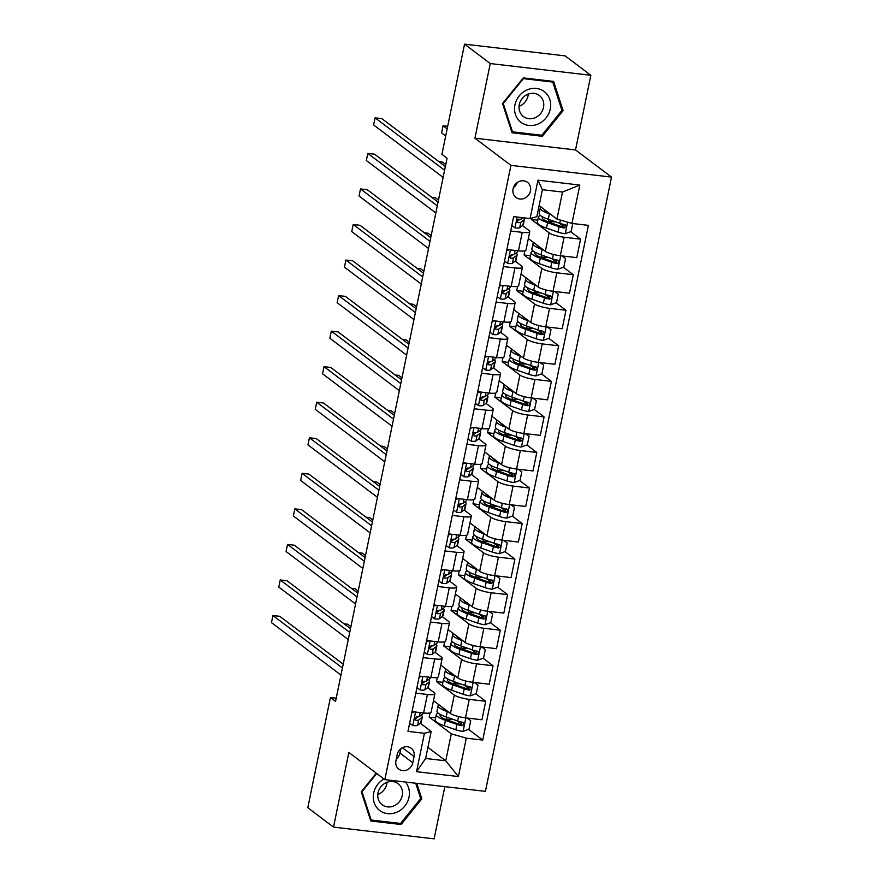 <?xml version="1.0" encoding="UTF-8"?>
<svg xmlns="http://www.w3.org/2000/svg" width="883" height="883" viewBox="0 0 883 883"><rect width="100%" height="100%" fill="white"/><g stroke="black" fill="none" stroke-linecap="round" stroke-linejoin="round"><path stroke-width="1.32" d="M513.056 188.907A9.492 8.543 127 0 0 516.047 197.505A9.492 8.543 127 0 0 530.462 190.938A9.492 8.543 127 0 0 527.471 182.351A9.492 8.543 127 0 0 513.056 188.907M513.42 187.604A9.492 8.543 127 0 0 517.239 182.549M590.848 75.287L490.253 63.554L474.933 138.201L575.528 149.933L590.848 75.287L565.131 55.883L464.546 44.15L441.919 154.348L447.063 158.234L335.562 701.4L330.43 697.515L307.803 807.713L333.52 827.117L434.116 838.85L444.833 786.632M575.528 149.933L611.522 177.097L485.429 791.367L384.845 779.634L510.926 165.364L611.522 177.097M412.791 762.802L414.072 756.543A9.194 8.278 127 0 0 411.18 748.232A9.194 8.278 127 0 0 397.218 754.579L395.937 760.837A9.194 8.278 127 0 0 398.829 769.159A9.194 8.278 127 0 0 412.791 762.802L399.933 753.1L400.827 748.74M466.29 738.177L458.409 776.565L416.533 771.687L424.414 733.287L431.18 731.455L425.628 758.475L445.749 760.815L451.301 733.806L466.29 738.177L482.736 740.086L588.398 225.364L571.941 223.443L556.952 219.072L562.504 192.053L542.383 189.702L536.842 216.721L530.076 218.565L537.957 180.165L579.822 185.055L571.941 223.443M530.076 218.565L513.63 216.644L407.968 731.378L424.414 733.287M490.253 63.554L464.546 44.15M474.933 138.201L510.926 165.364M384.845 779.634L348.84 752.471L333.52 827.117M336.224 698.199L330.43 697.515M427.913 747.36L445.749 760.815L458.409 776.565M431.18 731.455L420.319 723.265M510.683 231.015L522.25 232.361A11.854 2.406 11.6 0 0 529.756 231.644A11.854 2.406 11.6 0 0 529.016 230.529L522.482 225.595M503.387 266.556L514.955 267.913A11.854 2.406 11.6 0 0 522.46 267.196A11.854 2.406 11.6 0 0 521.721 266.07L515.186 261.147M496.08 302.107L507.659 303.454A11.854 2.406 11.6 0 0 515.164 302.737A11.854 2.406 11.6 0 0 514.425 301.622L507.891 296.688M488.785 337.659L500.363 339.006A11.854 2.406 11.6 0 0 507.868 338.288A11.854 2.406 11.6 0 0 507.129 337.174L500.584 332.24M481.489 373.2L493.067 374.558A11.854 2.406 11.6 0 0 500.573 373.829A11.854 2.406 11.6 0 0 499.833 372.714L493.288 367.781M474.193 408.752L485.771 410.098A11.854 2.406 11.6 0 0 493.277 409.381A11.854 2.406 11.6 0 0 492.526 408.266L485.992 403.332M466.897 444.304L478.476 445.65A11.854 2.406 11.6 0 0 485.981 444.933A11.854 2.406 11.6 0 0 485.231 443.818L478.696 438.884M459.601 479.844L471.18 481.202A11.854 2.406 11.6 0 0 478.674 480.473A11.854 2.406 11.6 0 0 477.935 479.359L471.401 474.425M452.306 515.396L463.884 516.743A11.854 2.406 11.6 0 0 471.379 516.025A11.854 2.406 11.6 0 0 470.639 514.91L464.105 509.977M445.01 550.948L456.577 552.294A11.854 2.406 11.6 0 0 464.083 551.577A11.854 2.406 11.6 0 0 463.343 550.462L456.809 545.528M437.714 586.489L449.281 587.846A11.854 2.406 11.6 0 0 456.787 587.118A11.854 2.406 11.6 0 0 456.047 586.003L449.513 581.069M430.407 622.04L441.986 623.387A11.854 2.406 11.6 0 0 449.491 622.67A11.854 2.406 11.6 0 0 448.752 621.555L442.217 616.621M423.112 657.592L434.69 658.939A11.854 2.406 11.6 0 0 442.195 658.221A11.854 2.406 11.6 0 0 441.456 657.095L434.922 652.173M415.816 693.133L427.394 694.48A11.854 2.406 11.6 0 0 434.9 693.762A11.854 2.406 11.6 0 0 434.16 692.647L427.615 687.714M435.628 717.868L429.182 717.117L451.301 733.806M429.182 717.117L430.032 712.967M433.487 700.649L450.485 713.475A11.854 2.406 11.6 0 0 465.473 717.846L481.919 719.766L485.716 701.29L475.816 693.817M442.924 682.316L436.478 681.566L454.27 694.998A11.854 2.406 11.6 0 0 469.259 699.369L485.716 701.29M436.478 681.566L437.328 677.427M440.783 665.109L457.78 677.934A11.854 2.406 11.6 0 0 472.769 682.305L489.215 684.226L493.012 665.738L483.111 658.265M450.22 646.764L443.774 646.014L461.566 659.446A11.854 2.406 11.6 0 0 476.555 663.817L493.012 665.738M443.774 646.014L444.624 641.875M448.078 629.557L465.076 642.383A11.854 2.406 11.6 0 0 480.065 646.753L496.511 648.674L500.308 630.186L490.407 622.714M457.515 611.224L451.07 610.473L468.873 623.895A11.854 2.406 11.6 0 0 483.862 628.266L500.308 630.186M451.07 610.473L451.93 606.323M455.374 594.005L472.372 606.831A11.854 2.406 11.6 0 0 487.361 611.213L503.807 613.122L507.604 594.645L497.703 587.173M464.811 575.672L458.376 574.921L476.169 588.354A11.854 2.406 11.6 0 0 491.158 592.725L507.604 594.645M458.376 574.921L459.226 570.782M462.67 558.464L479.668 571.29A11.854 2.406 11.6 0 0 494.657 575.661L511.102 577.581L514.899 559.094L504.999 551.621M472.107 540.131L465.672 539.381L483.465 552.802A11.854 2.406 11.6 0 0 498.454 557.173L514.899 559.094M465.672 539.381L466.522 535.23M469.966 522.913L486.963 535.738A11.854 2.406 11.6 0 0 501.952 540.109L518.398 542.03L522.195 523.542L512.295 516.069M479.403 504.579L472.968 503.829L490.76 517.25A11.854 2.406 11.6 0 0 505.749 521.632L522.195 523.542M472.968 503.829L473.818 499.679M477.261 487.361L494.259 500.186A11.854 2.406 11.6 0 0 509.248 504.568L525.694 506.478L529.491 488.001L519.59 480.529M486.699 469.028L480.264 468.277L498.056 481.71A11.854 2.406 11.6 0 0 513.045 486.08L529.491 488.001M480.264 468.277L481.114 464.138M484.557 451.82L501.555 464.646A11.854 2.406 11.6 0 0 516.544 469.016L533.001 470.937L536.787 452.449L526.886 444.977M493.994 433.487L487.559 432.736L505.352 446.158A11.854 2.406 11.6 0 0 520.341 450.529L536.787 452.449M487.559 432.736L488.409 428.586M491.864 416.268L508.851 429.094A11.854 2.406 11.6 0 0 523.84 433.465L540.297 435.385L544.083 416.897L534.182 409.436M501.301 397.935L494.855 397.184L512.648 410.606A11.854 2.406 11.6 0 0 527.637 414.988L544.083 416.897M494.855 397.184L495.705 393.034M499.16 380.728L516.158 393.553A11.854 2.406 11.6 0 0 531.147 397.924L547.592 399.833L551.389 381.357L541.489 373.884M508.597 362.383L502.151 361.633L519.944 375.065A11.854 2.406 11.6 0 0 534.932 379.436L551.389 381.357M502.151 361.633L503.001 357.494M506.456 345.176L523.453 358.001A11.854 2.406 11.6 0 0 538.442 362.372L554.888 364.293L558.685 345.805L548.784 338.332M515.893 326.842L509.447 326.092L527.239 339.514A11.854 2.406 11.6 0 0 542.228 343.884L558.685 345.805M509.447 326.092L510.297 321.942M513.751 309.624L530.749 322.45A11.854 2.406 11.6 0 0 545.738 326.82L562.184 328.741L565.981 310.253L556.08 302.792M523.189 291.291L516.743 290.54L534.535 303.973A11.854 2.406 11.6 0 0 549.535 308.344L565.981 310.253M516.743 290.54L517.593 286.401M521.047 274.083L538.045 286.909A11.854 2.406 11.6 0 0 553.034 291.28L569.48 293.2L573.277 274.712L563.376 267.24M530.484 255.739L524.038 254.988L541.842 268.421A11.854 2.406 11.6 0 0 556.831 272.792L573.277 274.712M524.038 254.988L524.899 250.849M528.343 238.531L545.341 251.357A11.854 2.406 11.6 0 0 560.33 255.728L576.776 257.648L580.572 239.161L570.672 231.688M537.78 220.198L531.345 219.448L549.138 232.869A11.854 2.406 11.6 0 0 564.127 237.24L580.572 239.161M531.345 219.448L531.61 218.145M539.116 205.607L556.952 219.072M412.019 711.621L423.597 712.967A11.854 2.406 11.6 0 0 431.103 712.25L434.9 693.762M482.736 740.086L468.52 729.358M461.875 724.347L457.206 720.826M449.734 719.391L448.1 719.325M564.027 226.677L559.358 223.156M556.731 262.229L552.063 258.708M549.436 297.781L544.767 294.249M542.14 333.321L537.471 329.8M534.844 368.873L530.175 365.341M527.548 404.425L522.879 400.893M520.253 439.966L515.573 436.445M512.957 475.518L508.277 471.986M505.661 511.058L500.981 507.537M498.354 546.61L493.685 543.089M491.058 582.162L486.39 578.63M483.763 617.703L479.094 614.182M476.467 653.254L471.798 649.733M469.171 688.806L464.502 685.274M419.326 676.069L430.893 677.427A11.854 2.406 11.6 0 0 438.398 676.698L442.195 658.221M457.03 683.839L455.396 683.773M464.326 648.288L462.692 648.221M426.621 640.528L438.189 641.875A11.854 2.406 11.6 0 0 445.694 641.157L449.491 622.67M471.621 612.747L469.988 612.681M433.917 604.976L445.496 606.323A11.854 2.406 11.6 0 0 452.99 605.606L456.787 587.118M478.928 577.195L477.295 577.129M441.213 569.425L452.791 570.782A11.854 2.406 11.6 0 0 460.286 570.054L464.083 551.577M486.224 541.643L484.59 541.577M448.509 533.884L460.087 535.23A11.854 2.406 11.6 0 0 467.593 534.513L471.379 516.025M493.52 506.102L491.886 506.036M455.805 498.332L467.383 499.679A11.854 2.406 11.6 0 0 474.888 498.961L478.674 480.473M500.816 470.551L499.182 470.484M463.1 462.78L474.679 464.138A11.854 2.406 11.6 0 0 482.184 463.409L485.981 444.933M508.111 435.01L506.478 434.933M470.396 427.24L481.975 428.586A11.854 2.406 11.6 0 0 489.48 427.869L493.277 409.381M515.407 399.458L513.774 399.392M477.692 391.688L489.27 393.034A11.854 2.406 11.6 0 0 496.776 392.317L500.573 373.829M522.703 363.906L521.069 363.84M484.999 356.136L496.566 357.494A11.854 2.406 11.6 0 0 504.072 356.776L507.868 338.288M529.999 328.366L528.365 328.288M492.295 320.595L503.862 321.942A11.854 2.406 11.6 0 0 511.367 321.224L515.164 302.737M537.294 292.814L535.661 292.748M499.59 285.043L511.169 286.39A11.854 2.406 11.6 0 0 518.663 285.673L522.46 267.196M544.59 257.262L542.957 257.196M506.886 249.503L518.464 250.849A11.854 2.406 11.6 0 0 525.959 250.132L529.756 231.644M551.897 221.721L550.264 221.655M425.628 758.475L416.533 771.687M537.957 180.165L542.383 189.702M579.822 185.055L562.504 192.053M396.324 758.938A9.194 8.278 127 0 0 399.933 753.1M376.29 773.188L361.257 791.775L370.772 820.98L401.059 824.512L421.842 798.839L416.798 783.364M523.299 77.892L502.526 103.565L512.041 132.77L542.328 136.302L563.111 110.629L553.597 81.424L523.299 77.892M420.44 797.779L421.842 798.839M399.491 823.32L401.059 824.512M561.709 109.569L563.111 110.629M540.76 135.121L542.328 136.302M409.646 723.232L412.913 725.572A7.859 1.589 11.6 0 0 417.571 725.329L420.661 723.011A22.682 4.603 11.6 0 0 421.169 722.283L422.284 716.886A22.682 4.603 11.6 0 0 421.279 715.087M414.37 711.897L411.776 712.846M423.1 712.912L422.979 713.475A22.682 4.603 -168.4 0 1 422.471 714.192L419.381 716.521A7.859 1.589 -168.4 0 1 416.644 716.897C414.48 717.923 414.248 719.06 415.937 720.307A7.859 1.589 11.6 0 0 418.685 719.932L421.765 717.603A22.682 4.603 11.6 0 0 422.284 716.886M343.2 664.204L279.734 616.312L272.935 615.517L342.427 667.956M272.935 615.517L271.478 622.625L340.97 675.076M417.847 716.886L414.999 719.027A4.007 0.817 -168.4 0 1 414.756 719.137M415.286 720.087L414.855 719.49M445.54 709.744A18.83 3.819 -168.4 0 1 441.93 707.029M448.509 711.996L447.251 711.555A22.682 4.603 -168.4 0 1 438.111 705.76A22.682 4.603 -168.4 0 1 438.983 704.811M467.129 718.045L470.716 720.66L468.961 729.192L462.946 731.411A7.859 1.589 -168.4 0 1 455.827 729.788L444.337 725.771A22.682 4.603 -168.4 0 1 435.187 719.976L436.301 714.579A22.682 4.603 11.6 0 0 445.44 720.362L456.93 724.391A7.859 1.589 11.6 0 0 461.886 725.671C464.381 724.91 464.613 723.762 462.582 722.261A7.859 1.589 -168.4 0 1 457.637 720.981L446.147 716.952A22.682 4.603 -168.4 0 1 436.997 711.168L438.111 705.76M445.198 719.215A18.83 3.819 -168.4 0 1 446.478 719.248L451.434 719.457A10.817 2.196 11.6 0 0 453.288 719.457M470.716 720.66L467.041 718.034M350.915 626.654L347.703 624.237L344.083 623.817M438.299 713.21A22.682 4.603 11.6 0 0 436.301 714.579M462.526 722.217L460.407 724.557A4.007 0.817 -168.4 0 1 459.16 724.181L447.659 720.164A18.83 3.819 -168.4 0 1 440.076 715.351A18.83 3.819 -168.4 0 1 440.639 714.656M463.376 722.603L462.582 722.261M416.942 687.68L420.209 690.02A7.859 1.589 11.6 0 0 424.866 689.789L427.957 687.46A22.682 4.603 11.6 0 0 428.465 686.742L429.579 681.334A22.682 4.603 11.6 0 0 428.575 679.535M421.666 676.345L419.072 677.294M430.396 677.36L430.275 677.923A22.682 4.603 -168.4 0 1 429.767 678.652L426.677 680.97A7.859 1.589 -168.4 0 1 423.939 681.356C421.776 682.371 421.544 683.508 423.233 684.766A7.859 1.589 11.6 0 0 425.981 684.38L429.072 682.062A22.682 4.603 11.6 0 0 429.579 681.334M350.496 628.663L287.03 580.76L280.231 579.965L349.723 632.416M280.231 579.965L278.774 587.085L348.266 639.524M425.142 681.334L422.295 683.486A4.007 0.817 -168.4 0 1 422.052 683.585M422.593 684.535L422.151 683.95M424.237 652.129L427.515 654.48A7.859 1.589 11.6 0 0 432.173 654.237L435.253 651.919A22.682 4.603 11.6 0 0 435.761 651.19L436.875 645.782A22.682 4.603 11.6 0 0 435.882 643.994M428.961 640.793L426.368 641.753M437.692 641.82L437.571 642.371A22.682 4.603 -168.4 0 1 437.063 643.1L433.983 645.418A7.859 1.589 -168.4 0 1 431.235 645.804C429.072 646.82 428.84 647.956 430.529 649.215A7.859 1.589 11.6 0 0 433.277 648.828L436.368 646.511A22.682 4.603 11.6 0 0 436.875 645.782M357.792 593.111L294.326 545.219L287.527 544.425L357.03 596.864M287.527 544.425L286.07 551.533L355.562 603.972M432.438 645.793L429.591 647.934A4.007 0.817 -168.4 0 1 429.348 648.045M429.889 648.983L429.447 648.398M431.533 616.588L434.811 618.928A7.859 1.589 11.6 0 0 439.469 618.685L442.549 616.367A22.682 4.603 11.6 0 0 443.067 615.639L444.171 610.241A22.682 4.603 11.6 0 0 443.178 608.442M436.257 605.252L433.663 606.202M444.988 606.268L444.877 606.831A22.682 4.603 -168.4 0 1 444.359 607.548L441.279 609.877A7.859 1.589 -168.4 0 1 438.531 610.252C436.368 611.279 436.136 612.416 437.825 613.674A7.859 1.589 11.6 0 0 440.573 613.288L443.663 610.959A22.682 4.603 11.6 0 0 444.171 610.241M365.087 557.559L301.622 509.668L294.823 508.873L364.326 561.312M294.823 508.873L293.366 515.981L362.858 568.431M439.734 610.241L436.886 612.383A4.007 0.817 -168.4 0 1 436.644 612.493M437.184 613.442L436.743 612.846M452.836 674.204A18.83 3.819 -168.4 0 1 449.226 671.477M455.805 676.444L454.546 676.003A22.682 4.603 -168.4 0 1 445.407 670.208A22.682 4.603 -168.4 0 1 446.29 669.259M474.425 682.493L478.012 685.12L476.257 693.652L470.242 695.859A7.859 1.589 -168.4 0 1 463.122 694.248L451.632 690.219A22.682 4.603 -168.4 0 1 442.482 684.435L443.597 679.027A22.682 4.603 11.6 0 0 452.736 684.822L464.226 688.839A7.859 1.589 11.6 0 0 469.182 690.12C471.677 689.358 471.908 688.221 469.877 686.709A7.859 1.589 -168.4 0 1 464.933 685.429L453.443 681.411A22.682 4.603 -168.4 0 1 444.292 675.616L445.407 670.208M452.493 683.674A18.83 3.819 -168.4 0 1 453.774 683.707L458.73 683.906A10.817 2.196 11.6 0 0 460.584 683.906M478.012 685.12L474.337 682.482M358.211 591.113L354.999 588.685L351.379 588.266M445.595 677.658A22.682 4.603 11.6 0 0 443.597 679.027M469.833 686.665L467.703 689.005A4.007 0.817 -168.4 0 1 466.456 688.63L454.966 684.612A18.83 3.819 -168.4 0 1 447.372 679.8A18.83 3.819 -168.4 0 1 447.935 679.104M470.683 687.051L469.877 686.709M460.131 638.652A18.83 3.819 -168.4 0 1 456.522 635.937M463.1 640.892L461.842 640.451A22.682 4.603 -168.4 0 1 452.703 634.667A22.682 4.603 -168.4 0 1 453.586 633.707M481.721 646.952L485.308 649.568L483.553 658.1L477.537 660.307A7.859 1.589 -168.4 0 1 470.418 658.696L458.928 654.678A22.682 4.603 -168.4 0 1 449.778 648.884L450.893 643.486A22.682 4.603 11.6 0 0 460.032 649.27L471.522 653.288A7.859 1.589 11.6 0 0 476.478 654.579C478.972 653.806 479.204 652.669 477.184 651.157A7.859 1.589 -168.4 0 1 472.228 649.877L460.738 645.859A22.682 4.603 -168.4 0 1 451.588 640.065L452.703 634.667M459.789 648.122A18.83 3.819 -168.4 0 1 461.069 648.155L466.025 648.365A10.817 2.196 11.6 0 0 467.88 648.354M485.308 649.568L481.632 646.941M365.507 555.562L362.295 553.144L358.675 552.714M452.891 642.118A22.682 4.603 11.6 0 0 450.893 643.486M477.129 651.124L474.999 653.453A4.007 0.817 -168.4 0 1 473.752 653.089L462.262 649.06A18.83 3.819 -168.4 0 1 454.668 644.259A18.83 3.819 -168.4 0 1 455.231 643.564M477.979 651.499L477.184 651.157M467.427 603.1A18.83 3.819 -168.4 0 1 463.818 600.385M470.396 605.352L469.138 604.91A22.682 4.603 -168.4 0 1 459.999 599.115A22.682 4.603 -168.4 0 1 460.882 598.166M489.016 611.4L492.604 614.016L490.86 622.548L484.833 624.767A7.859 1.589 -168.4 0 1 477.714 623.144L466.224 619.126A22.682 4.603 -168.4 0 1 457.085 613.332L458.189 607.934A22.682 4.603 11.6 0 0 467.328 613.718L478.829 617.747A7.859 1.589 11.6 0 0 483.774 619.027C486.268 618.266 486.511 617.129 484.48 615.617A7.859 1.589 -168.4 0 1 479.524 614.336L468.034 610.308A22.682 4.603 -168.4 0 1 458.895 604.524L459.999 599.115M467.085 612.57A18.83 3.819 -168.4 0 1 468.376 612.614L473.321 612.813A10.817 2.196 11.6 0 0 475.175 612.813M492.604 614.016L488.939 611.389M372.803 520.01L369.591 517.593L365.97 517.173M460.186 606.566A22.682 4.603 11.6 0 0 458.189 607.934M484.425 615.572L482.295 617.912A4.007 0.817 -168.4 0 1 481.047 617.537L469.557 613.519A18.83 3.819 -168.4 0 1 461.964 608.707A18.83 3.819 -168.4 0 1 462.526 608.012M485.275 615.959L484.48 615.617M438.829 581.036L442.107 583.387A7.859 1.589 11.6 0 0 446.765 583.144L449.844 580.815A22.682 4.603 11.6 0 0 450.363 580.098L451.467 574.69A22.682 4.603 11.6 0 0 450.473 572.901M443.553 569.701L440.959 570.65M452.284 570.716L452.173 571.279A22.682 4.603 -168.4 0 1 451.654 572.007L448.575 574.325A7.859 1.589 -168.4 0 1 445.827 574.712C443.663 575.727 443.432 576.864 445.131 578.122A7.859 1.589 11.6 0 0 447.869 577.736L450.959 575.418A22.682 4.603 11.6 0 0 451.467 574.69M372.394 522.019L308.918 474.116L302.118 473.332L371.622 525.771M302.118 473.332L300.661 480.44L370.165 532.879M447.03 574.69L444.182 576.842A4.007 0.817 -168.4 0 1 443.95 576.941M444.48 577.89L444.039 577.305M474.723 567.559A18.83 3.819 -168.4 0 1 471.114 564.833M477.692 569.8L476.445 569.358A22.682 4.603 -168.4 0 1 467.295 563.575A22.682 4.603 -168.4 0 1 468.178 562.614M496.312 575.848L499.899 578.475L498.155 587.007L492.129 589.215A7.859 1.589 -168.4 0 1 485.01 587.603L473.52 583.575A22.682 4.603 -168.4 0 1 464.381 577.791L465.484 572.383A22.682 4.603 11.6 0 0 474.635 578.177L486.125 582.195A7.859 1.589 11.6 0 0 491.069 583.475C493.575 582.714 493.807 581.577 491.776 580.065A7.859 1.589 -168.4 0 1 486.82 578.784L475.33 574.767A22.682 4.603 -168.4 0 1 466.191 568.972L467.295 563.575M474.381 577.029A18.83 3.819 -168.4 0 1 475.672 577.063L480.617 577.261A10.817 2.196 11.6 0 0 482.471 577.261M499.899 578.475L496.235 575.848M380.098 484.469L376.886 482.041L373.266 481.621M467.493 571.014A22.682 4.603 11.6 0 0 465.484 572.383M491.721 580.021L489.59 582.361A4.007 0.817 -168.4 0 1 488.343 581.985L476.853 577.968A18.83 3.819 -168.4 0 1 469.259 573.155A18.83 3.819 -168.4 0 1 469.822 572.46M492.571 580.407L491.776 580.065M383.995 779.005A19.271 17.351 127 0 0 374.458 803.508A19.271 17.351 127 0 0 396.897 812.183A19.271 17.351 127 0 0 405.374 782.029M386.324 782.57A13.19 11.887 127 0 0 377.979 793.055A13.19 11.887 127 0 0 382.173 804.766A13.19 11.887 127 0 0 393.928 805.892A13.19 11.887 127 0 0 402.273 795.406A13.19 11.887 127 0 0 398.078 783.696A13.19 11.887 127 0 0 386.324 782.57M387.019 782.294A13.19 11.887 -53 0 1 378.476 794.236A13.19 11.887 -53 0 1 377.792 794.523M415.705 783.232L420.694 798.574L400.562 823.453L371.213 820.031L361.986 791.731L376.732 773.519M370.209 819.281L371.213 820.031M550.286 109.006A19.271 17.351 127 0 0 536.411 88.455A19.271 17.351 127 0 0 514.944 104.878A19.271 17.351 127 0 0 528.818 125.43A19.271 17.351 127 0 0 550.286 109.006M543.498 107.439A13.19 11.887 127 0 0 539.336 95.496A13.19 11.887 127 0 0 519.292 104.613A13.19 11.887 127 0 0 523.442 116.556A13.19 11.887 127 0 0 543.498 107.439M528.288 94.084A13.19 11.887 -53 0 1 528.045 95.783A13.19 11.887 -53 0 1 519.061 106.313M512.482 131.821L503.255 103.521L523.398 78.642L552.747 82.064L561.963 110.364L541.831 135.242L512.482 131.821L511.478 131.07M551.588 81.192L552.747 82.064M446.125 545.484L449.403 547.835A7.859 1.589 11.6 0 0 454.061 547.592L457.14 545.275A22.682 4.603 11.6 0 0 457.659 544.546L458.763 539.149A22.682 4.603 11.6 0 0 457.769 537.35M450.849 534.149L448.255 535.109M459.579 535.175L459.469 535.727A22.682 4.603 -168.4 0 1 458.95 536.456L455.871 538.773A7.859 1.589 -168.4 0 1 453.122 539.16C450.959 540.175 450.727 541.312 452.427 542.57A7.859 1.589 11.6 0 0 455.164 542.184L458.255 539.866A22.682 4.603 11.6 0 0 458.763 539.149M379.69 486.467L316.213 438.575L309.425 437.78L378.917 490.22M309.425 437.78L307.957 444.889L377.46 497.328M454.326 539.149L451.478 541.29A4.007 0.817 -168.4 0 1 451.246 541.4M451.776 542.339L451.334 541.754M453.421 509.944L456.699 512.283A7.859 1.589 11.6 0 0 461.356 512.041L464.447 509.723A22.682 4.603 11.6 0 0 464.955 508.994L466.058 503.597A22.682 4.603 11.6 0 0 465.065 501.798M458.156 498.608L455.551 499.557M466.875 499.623L466.765 500.186A22.682 4.603 -168.4 0 1 466.246 500.904L463.167 503.233A7.859 1.589 -168.4 0 1 460.418 503.608C458.266 504.635 458.023 505.771 459.723 507.03A7.859 1.589 11.6 0 0 462.46 506.643L465.551 504.325A22.682 4.603 11.6 0 0 466.058 503.597M386.986 450.915L323.509 403.023L316.721 402.229L386.213 454.679M316.721 402.229L315.253 409.337L384.756 461.787M461.632 503.597L458.774 505.738A4.007 0.817 -168.4 0 1 458.542 505.849M459.072 506.798L458.63 506.202M460.716 474.392L463.994 476.743A7.859 1.589 11.6 0 0 468.652 476.5L471.743 474.171A22.682 4.603 11.6 0 0 472.25 473.454L473.354 468.045A22.682 4.603 11.6 0 0 472.361 466.257M465.451 463.056L462.847 464.016M474.171 464.072L474.061 464.635A22.682 4.603 -168.4 0 1 473.553 465.363L470.462 467.681A7.859 1.589 -168.4 0 1 467.714 468.067C465.562 469.083 465.319 470.22 467.019 471.478A7.859 1.589 11.6 0 0 469.767 471.092L472.846 468.774A22.682 4.603 11.6 0 0 473.354 468.045M394.282 415.374L330.816 367.471L324.017 366.688L393.509 419.127M324.017 366.688L322.56 373.796L392.052 426.235M468.928 468.045L466.069 470.197A4.007 0.817 -168.4 0 1 465.838 470.297M466.367 471.246L465.937 470.661M468.012 438.84L471.29 441.191A7.859 1.589 11.6 0 0 475.948 440.948L479.039 438.63A22.682 4.603 11.6 0 0 479.546 437.902L480.661 432.504A22.682 4.603 11.6 0 0 479.657 430.705M472.747 427.515L470.153 428.465M481.467 428.531L481.356 429.083A22.682 4.603 -168.4 0 1 480.849 429.811L477.758 432.129A7.859 1.589 -168.4 0 1 475.01 432.515C472.858 433.531 472.626 434.679 474.314 435.926A7.859 1.589 11.6 0 0 477.063 435.551L480.142 433.222A22.682 4.603 11.6 0 0 480.661 432.504M401.577 379.822L338.112 331.931L331.313 331.136L400.805 383.575M331.313 331.136L329.856 338.244L399.348 390.683M476.224 432.504L473.376 434.646A4.007 0.817 -168.4 0 1 473.133 434.756M473.663 435.694L473.233 435.109M475.319 403.299L478.586 405.639A7.859 1.589 11.6 0 0 483.244 405.396L486.334 403.078A22.682 4.603 11.6 0 0 486.842 402.361L487.957 396.953A22.682 4.603 11.6 0 0 486.952 395.154M480.043 391.964L477.449 392.913M488.774 392.979L488.652 393.542A22.682 4.603 -168.4 0 1 488.144 394.26L485.054 396.588A7.859 1.589 -168.4 0 1 482.317 396.964C480.153 397.99 479.922 399.127 481.61 400.385A7.859 1.589 11.6 0 0 484.359 399.999L487.438 397.681A22.682 4.603 11.6 0 0 487.957 396.953M408.873 344.271L345.408 296.379L338.608 295.584L408.101 348.034M338.608 295.584L337.151 302.692L406.644 355.143M483.52 396.953L480.672 399.105A4.007 0.817 -168.4 0 1 480.429 399.204M480.959 400.154L480.529 399.558M482.019 532.008A18.83 3.819 -168.4 0 1 478.409 529.292M484.988 534.248L483.741 533.807A22.682 4.603 -168.4 0 1 474.59 528.023A22.682 4.603 -168.4 0 1 475.473 527.074M503.608 540.308L507.195 542.924L505.451 551.456L499.425 553.663A7.859 1.589 -168.4 0 1 492.306 552.052L480.816 548.034A22.682 4.603 -168.4 0 1 471.677 542.239L472.78 536.842A22.682 4.603 11.6 0 0 481.93 542.626L493.42 546.654A7.859 1.589 11.6 0 0 498.365 547.935C500.871 547.162 501.103 546.025 499.072 544.513A7.859 1.589 -168.4 0 1 494.116 543.233L482.626 539.215A22.682 4.603 -168.4 0 1 473.487 533.42L474.59 528.023M481.676 541.478A18.83 3.819 -168.4 0 1 482.968 541.511L487.913 541.721A10.817 2.196 11.6 0 0 489.767 541.721M507.195 542.924L503.531 540.297M387.394 448.917L384.182 446.5L380.562 446.07M474.789 535.473A22.682 4.603 11.6 0 0 472.78 536.842M499.016 544.48L496.886 546.809A4.007 0.817 -168.4 0 1 495.639 546.445L484.149 542.416A18.83 3.819 -168.4 0 1 476.555 537.615A18.83 3.819 -168.4 0 1 477.129 536.919M499.866 544.855L499.072 544.513M489.314 496.456A18.83 3.819 -168.4 0 1 485.716 493.74M492.295 498.707L491.036 498.266A22.682 4.603 -168.4 0 1 481.886 492.471A22.682 4.603 -168.4 0 1 482.769 491.522M510.915 504.756L514.491 507.383L512.747 515.915L506.721 518.122A7.859 1.589 -168.4 0 1 499.601 516.5L488.111 512.482A22.682 4.603 -168.4 0 1 478.972 506.699L480.076 501.29A22.682 4.603 11.6 0 0 489.226 507.085L500.716 511.102A7.859 1.589 11.6 0 0 505.672 512.383C508.166 511.621 508.398 510.484 506.367 508.972A7.859 1.589 -168.4 0 1 501.412 507.692L489.922 503.663A22.682 4.603 -168.4 0 1 480.782 497.88L481.886 492.471M488.983 505.937A18.83 3.819 -168.4 0 1 490.264 505.97L495.208 506.169A10.817 2.196 11.6 0 0 497.074 506.169M514.491 507.383L510.827 504.745M394.69 413.365L391.478 410.948L387.858 410.529M482.085 499.921A22.682 4.603 11.6 0 0 480.076 501.29M506.312 508.928L504.182 511.268A4.007 0.817 -168.4 0 1 502.935 510.893L491.445 506.875A18.83 3.819 -168.4 0 1 483.851 502.063A18.83 3.819 -168.4 0 1 484.425 501.367M507.162 509.314L506.367 508.972M496.61 460.915A18.83 3.819 -168.4 0 1 493.012 458.189M499.59 463.156L498.332 462.714A22.682 4.603 -168.4 0 1 489.182 456.93A22.682 4.603 -168.4 0 1 490.065 455.97M518.211 469.215L521.798 471.831L520.043 480.363L514.016 482.571A7.859 1.589 -168.4 0 1 506.897 480.959L495.407 476.93A22.682 4.603 -168.4 0 1 486.268 471.147L487.372 465.738A22.682 4.603 11.6 0 0 496.522 471.533L508.012 475.551A7.859 1.589 11.6 0 0 512.968 476.831C515.462 476.069 515.694 474.933 513.663 473.42A7.859 1.589 -168.4 0 1 508.707 472.14L497.217 468.122A22.682 4.603 -168.4 0 1 488.078 462.328L489.182 456.93M496.279 470.385A18.83 3.819 -168.4 0 1 497.559 470.418L502.504 470.628A10.817 2.196 11.6 0 0 504.37 470.617M521.798 471.831L518.122 469.204M401.986 377.825L398.785 375.396L395.154 374.977M489.381 464.37A22.682 4.603 11.6 0 0 487.372 465.738M513.608 473.376L511.489 475.716A4.007 0.817 -168.4 0 1 510.231 475.341L498.74 471.323A18.83 3.819 -168.4 0 1 491.158 466.522A18.83 3.819 -168.4 0 1 491.721 465.816M514.458 473.763L513.663 473.42M503.906 425.363A18.83 3.819 -168.4 0 1 500.308 422.648M506.886 427.604L505.628 427.173A22.682 4.603 -168.4 0 1 496.489 421.379A22.682 4.603 -168.4 0 1 497.361 420.429M525.506 433.663L529.094 436.279L527.339 444.811L521.312 447.019A7.859 1.589 -168.4 0 1 514.204 445.407L502.714 441.39A22.682 4.603 -168.4 0 1 493.564 435.595L494.679 430.198A22.682 4.603 11.6 0 0 503.818 435.981L515.308 440.01A7.859 1.589 11.6 0 0 520.264 441.29C522.758 440.518 522.99 439.381 520.959 437.869A7.859 1.589 -168.4 0 1 516.014 436.588L504.513 432.571A22.682 4.603 -168.4 0 1 495.374 426.787L496.489 421.379M503.575 434.833A18.83 3.819 -168.4 0 1 504.855 434.866L509.8 435.076A10.817 2.196 11.6 0 0 511.665 435.076M529.094 436.279L525.418 433.652M409.282 342.273L406.081 339.856L402.449 339.425M496.676 428.829A22.682 4.603 11.6 0 0 494.679 430.198M520.904 437.836L518.785 440.164A4.007 0.817 -168.4 0 1 517.526 439.8L506.036 435.772A18.83 3.819 -168.4 0 1 498.454 430.97A18.83 3.819 -168.4 0 1 499.016 430.275M521.754 438.222L520.959 437.869M511.213 389.822A18.83 3.819 -168.4 0 1 507.604 387.096M514.182 392.063L512.924 391.622A22.682 4.603 -168.4 0 1 503.785 385.827A22.682 4.603 -168.4 0 1 504.657 384.878M532.802 398.112L536.389 400.739L534.634 409.271L528.619 411.478A7.859 1.589 -168.4 0 1 521.5 409.855L510.01 405.838A22.682 4.603 -168.4 0 1 500.86 400.054L501.974 394.646A22.682 4.603 11.6 0 0 511.114 400.441L522.604 404.458A7.859 1.589 11.6 0 0 527.559 405.739C530.054 404.977 530.286 403.84 528.255 402.328A7.859 1.589 -168.4 0 1 523.31 401.048L511.82 397.019A22.682 4.603 -168.4 0 1 502.67 391.235L503.785 385.827M510.871 399.293A18.83 3.819 -168.4 0 1 512.151 399.326L517.107 399.524A10.817 2.196 11.6 0 0 518.961 399.524M536.389 400.739L532.714 398.101M416.577 306.721L413.376 304.304L409.756 303.884M503.972 393.277A22.682 4.603 11.6 0 0 501.974 394.646M528.2 402.284L526.08 404.624A4.007 0.817 -168.4 0 1 524.822 404.248L513.332 400.231A18.83 3.819 -168.4 0 1 505.749 395.418A18.83 3.819 -168.4 0 1 506.312 394.723M529.049 402.67L528.255 402.328M482.615 367.747L485.882 370.098A7.859 1.589 11.6 0 0 490.54 369.856L493.63 367.527A22.682 4.603 11.6 0 0 494.138 366.809L495.253 361.401A22.682 4.603 11.6 0 0 494.248 359.613M487.339 356.412L484.745 357.372M496.069 357.427L495.948 357.99A22.682 4.603 -168.4 0 1 495.44 358.719L492.35 361.037A7.859 1.589 -168.4 0 1 489.612 361.423C487.449 362.438 487.217 363.575 488.906 364.834A7.859 1.589 11.6 0 0 491.654 364.447L494.734 362.129A22.682 4.603 11.6 0 0 495.253 361.401M416.169 308.73L352.703 260.827L345.904 260.043L415.396 312.483M345.904 260.043L344.447 267.152L413.939 319.591M490.816 361.412L487.968 363.553A4.007 0.817 -168.4 0 1 487.725 363.664M488.266 364.602L487.824 364.017M518.509 354.271A18.83 3.819 -168.4 0 1 514.899 351.544M521.478 356.511L520.219 356.07A22.682 4.603 -168.4 0 1 511.08 350.286A22.682 4.603 -168.4 0 1 511.963 349.326M540.098 362.571L543.685 365.187L541.93 373.719L535.915 375.926A7.859 1.589 -168.4 0 1 528.796 374.315L517.306 370.297A22.682 4.603 -168.4 0 1 508.155 364.502L509.27 359.094A22.682 4.603 11.6 0 0 518.409 364.889L529.899 368.906A7.859 1.589 11.6 0 0 534.855 370.187C537.35 369.425 537.581 368.288 535.551 366.776A7.859 1.589 -168.4 0 1 530.606 365.496L519.116 361.478A22.682 4.603 -168.4 0 1 509.966 355.683L511.08 350.286M518.166 363.741A18.83 3.819 -168.4 0 1 519.447 363.774L524.403 363.984A10.817 2.196 11.6 0 0 526.257 363.973M543.685 365.187L540.01 362.56M423.884 271.18L420.672 268.752L417.052 268.333M511.268 357.736A22.682 4.603 11.6 0 0 509.27 359.094M535.506 366.743L533.376 369.072A4.007 0.817 -168.4 0 1 532.129 368.697L520.639 364.679A18.83 3.819 -168.4 0 1 513.045 359.878A18.83 3.819 -168.4 0 1 513.608 359.182M536.345 367.118L535.551 366.776M489.91 332.196L493.189 334.547A7.859 1.589 11.6 0 0 497.846 334.304L500.926 331.986A22.682 4.603 11.6 0 0 501.434 331.257L502.548 325.86A22.682 4.603 11.6 0 0 501.544 324.061M494.635 320.871L492.041 321.82M503.365 321.887L503.244 322.45A22.682 4.603 -168.4 0 1 502.736 323.167L499.646 325.485A7.859 1.589 -168.4 0 1 496.908 325.871C494.745 326.898 494.513 328.034 496.202 329.282A7.859 1.589 11.6 0 0 498.95 328.906L502.041 326.578A22.682 4.603 11.6 0 0 502.548 325.86M423.465 273.178L359.999 225.286L353.2 224.492L422.692 276.931M353.2 224.492L351.743 231.6L421.235 284.039M498.111 325.86L495.264 328.001A4.007 0.817 -168.4 0 1 495.021 328.112M495.562 329.061L495.12 328.465M525.804 318.719A18.83 3.819 -168.4 0 1 522.195 316.004M528.774 320.959L527.515 320.529A22.682 4.603 -168.4 0 1 518.376 314.734A22.682 4.603 -168.4 0 1 519.259 313.785M547.394 327.019L550.981 329.635L549.226 338.167L543.211 340.374A7.859 1.589 -168.4 0 1 536.091 338.763L524.601 334.745A22.682 4.603 -168.4 0 1 515.451 328.951L516.566 323.553A22.682 4.603 11.6 0 0 525.705 329.337L537.195 333.366A7.859 1.589 11.6 0 0 542.151 334.646C544.645 333.873 544.877 332.736 542.857 331.235A7.859 1.589 -168.4 0 1 537.902 329.944L526.411 325.926A22.682 4.603 -168.4 0 1 517.261 320.143L518.376 314.734M525.462 328.189A18.83 3.819 -168.4 0 1 526.743 328.222L531.698 328.432A10.817 2.196 11.6 0 0 533.553 328.432M550.981 329.635L547.305 327.008M431.18 235.629L427.968 233.211L424.348 232.792M518.564 322.185A22.682 4.603 11.6 0 0 516.566 323.553M542.802 331.191L540.672 333.531A4.007 0.817 -168.4 0 1 539.425 333.156L527.935 329.127A18.83 3.819 -168.4 0 1 520.341 324.326A18.83 3.819 -168.4 0 1 520.904 323.631M543.652 331.578L542.857 331.235M497.206 296.655L500.484 298.995A7.859 1.589 11.6 0 0 505.142 298.763L508.222 296.434A22.682 4.603 11.6 0 0 508.74 295.717L509.844 290.308A22.682 4.603 11.6 0 0 508.851 288.509M501.93 285.319L499.337 286.269M510.661 286.335L510.54 286.898A22.682 4.603 -168.4 0 1 510.032 287.615L506.952 289.944A7.859 1.589 -168.4 0 1 504.204 290.33C502.041 291.346 501.809 292.483 503.498 293.741A7.859 1.589 11.6 0 0 506.246 293.355L509.336 291.037A22.682 4.603 11.6 0 0 509.844 290.308M430.761 237.626L367.295 189.735L360.496 188.94L429.999 241.39M360.496 188.94L359.039 196.048L428.531 248.498M505.407 290.308L502.559 292.461A4.007 0.817 -168.4 0 1 502.317 292.56M502.857 293.509L502.416 292.924M533.1 283.178A18.83 3.819 -168.4 0 1 529.491 280.452M536.069 285.419L534.811 284.977A22.682 4.603 -168.4 0 1 525.672 279.183A22.682 4.603 -168.4 0 1 526.555 278.233M554.69 291.467L558.277 294.094L556.522 302.626L550.506 304.834A7.859 1.589 -168.4 0 1 543.387 303.222L531.897 299.194A22.682 4.603 -168.4 0 1 522.758 293.41L523.862 288.001A22.682 4.603 11.6 0 0 533.001 293.796L544.491 297.814A7.859 1.589 11.6 0 0 549.447 299.094C551.941 298.333 552.173 297.196 550.153 295.684A7.859 1.589 -168.4 0 1 545.197 294.403L533.707 290.386A22.682 4.603 -168.4 0 1 524.557 284.591L525.672 279.183M532.758 292.648A18.83 3.819 -168.4 0 1 534.038 292.681L538.994 292.88A10.817 2.196 11.6 0 0 540.849 292.88M558.277 294.094L554.612 291.456M438.476 200.088L435.264 197.66L431.644 197.24M525.86 286.633A22.682 4.603 11.6 0 0 523.862 288.001M550.098 295.639L547.968 297.979A4.007 0.817 -168.4 0 1 546.72 297.604L535.23 293.586A18.83 3.819 -168.4 0 1 527.637 288.774A18.83 3.819 -168.4 0 1 528.2 288.079M550.948 296.026L550.153 295.684M504.502 261.103L507.78 263.454A7.859 1.589 11.6 0 0 512.438 263.211L515.517 260.893A22.682 4.603 11.6 0 0 516.036 260.165L517.14 254.757A22.682 4.603 11.6 0 0 516.147 252.968M509.226 249.768L506.632 250.728M517.957 250.794L517.846 251.346A22.682 4.603 -168.4 0 1 517.328 252.074L514.248 254.392A7.859 1.589 -168.4 0 1 511.5 254.779C509.336 255.794 509.105 256.931 510.793 258.189A7.859 1.589 11.6 0 0 513.542 257.803L516.632 255.485A22.682 4.603 11.6 0 0 517.14 254.757M438.067 202.086L374.591 154.194L367.792 153.399L437.295 205.838M367.792 153.399L366.335 160.507L435.827 212.946M512.703 254.768L509.855 256.909A4.007 0.817 -168.4 0 1 509.612 257.019M510.153 257.957L509.712 257.372M540.396 247.626A18.83 3.819 -168.4 0 1 536.787 244.9M543.365 249.867L542.107 249.425A22.682 4.603 -168.4 0 1 532.968 243.642A22.682 4.603 -168.4 0 1 533.851 242.682M561.985 255.927L565.573 258.542L563.829 267.074L557.802 269.282A7.859 1.589 -168.4 0 1 550.683 267.67L539.193 263.653A22.682 4.603 -168.4 0 1 530.054 257.858L531.158 252.45A22.682 4.603 11.6 0 0 540.308 258.244L551.798 262.262A7.859 1.589 11.6 0 0 556.743 263.542C559.237 262.781 559.48 261.644 557.449 260.132A7.859 1.589 -168.4 0 1 552.493 258.851L541.003 254.834A22.682 4.603 -168.4 0 1 531.864 249.039L532.968 243.642M540.054 257.096A18.83 3.819 -168.4 0 1 541.345 257.13L546.29 257.339A10.817 2.196 11.6 0 0 548.144 257.328M565.573 258.542L561.908 255.915M445.772 164.536L442.56 162.108L438.939 161.688M533.166 251.092A22.682 4.603 11.6 0 0 531.158 252.45M557.394 260.099L555.264 262.428A4.007 0.817 -168.4 0 1 554.016 262.052L542.526 258.035A18.83 3.819 -168.4 0 1 534.932 253.233A18.83 3.819 -168.4 0 1 535.495 252.538M558.244 260.474L557.449 260.132M511.798 225.562L515.076 227.902A7.859 1.589 11.6 0 0 519.734 227.659L522.813 225.342A22.682 4.603 11.6 0 0 523.332 224.613L524.436 219.216A22.682 4.603 11.6 0 0 523.873 217.836M523.012 217.737L521.544 218.852A7.859 1.589 -168.4 0 1 518.796 219.227C516.632 220.253 516.4 221.39 518.1 222.637A7.859 1.589 11.6 0 0 520.838 222.262L523.928 219.933A22.682 4.603 11.6 0 0 524.436 219.216M445.363 166.534L381.886 118.642L375.087 117.847L444.591 170.287M375.087 117.847L373.63 124.956L443.134 177.395M519.999 219.216L517.151 221.357A4.007 0.817 -168.4 0 1 516.919 221.467M517.449 222.417L517.008 221.821M547.692 212.075A18.83 3.819 -168.4 0 1 544.083 209.359M550.661 214.326L549.414 213.885A22.682 4.603 -168.4 0 1 540.264 208.09A22.682 4.603 -168.4 0 1 541.147 207.141M572.758 223.531L571.124 231.523L565.098 233.741A7.859 1.589 -168.4 0 1 557.979 232.119L546.489 228.101A22.682 4.603 -168.4 0 1 537.35 222.306L538.453 216.909A22.682 4.603 11.6 0 0 547.603 222.693L559.094 226.721A7.859 1.589 11.6 0 0 564.038 228.002C566.544 227.24 566.776 226.092 564.745 224.591A7.859 1.589 -168.4 0 1 559.789 223.311L548.299 219.282A22.682 4.603 -168.4 0 1 539.16 213.498L540.264 208.09M547.35 221.545A18.83 3.819 -168.4 0 1 548.641 221.578L553.586 221.788A10.817 2.196 11.6 0 0 555.44 221.788M540.462 215.54A22.682 4.603 11.6 0 0 538.453 216.909M564.69 224.547L562.559 226.887A4.007 0.817 -168.4 0 1 561.312 226.512L549.822 222.483A18.83 3.819 -168.4 0 1 542.228 217.682A18.83 3.819 -168.4 0 1 542.791 216.986M565.539 224.933L564.745 224.591M447.151 128.863L443.056 125.772L441.599 132.88L445.694 135.971M447.681 126.313L443.056 125.772M454.27 694.998L450.485 713.475M461.566 659.446L457.78 677.934M468.873 623.895L465.076 642.383M476.169 588.354L472.372 606.831M483.465 552.802L479.668 571.29M490.76 517.25L486.963 535.738M498.056 481.71L494.259 500.186M505.352 446.158L501.555 464.646M512.648 410.606L508.851 429.094M519.944 375.065L516.158 393.553M527.239 339.514L523.453 358.001M534.535 303.973L530.749 322.45M541.842 268.421L538.045 286.909M549.138 232.869L545.341 251.357M469.259 699.369L465.473 717.846M427.394 694.48L423.597 712.967M434.69 658.939L430.893 677.427M476.555 663.817L472.769 682.305M441.986 623.387L438.189 641.875M483.862 628.266L480.065 646.753M449.281 587.846L445.496 606.323M491.158 592.725L487.361 611.213M456.577 552.294L452.791 570.782M498.454 557.173L494.657 575.661M463.884 516.743L460.087 535.23M505.749 521.632L501.952 540.109M471.18 481.202L467.383 499.679M513.045 486.08L509.248 504.568M478.476 445.65L474.679 464.138M520.341 450.529L516.544 469.016M485.771 410.098L481.975 428.586M527.637 414.988L523.84 433.465M493.067 374.558L489.27 393.034M534.932 379.436L531.147 397.924M500.363 339.006L496.566 357.494M542.228 343.884L538.442 362.372M507.659 303.454L503.862 321.942M549.535 308.344L545.738 326.82M514.955 267.913L511.169 286.39M556.831 272.792L553.034 291.28M522.25 232.361L518.464 250.849M564.127 237.24L560.33 255.728M402.394 747.724L414.072 756.543M415.562 712.029L412.791 725.484M421.765 717.603L420.661 723.011M422.747 712.868L422.471 714.192M418.685 719.932L417.571 725.329M420.198 712.57L419.381 716.521M463.089 731.356L465.86 717.901M446.147 716.952L447.251 711.555M451.555 718.85L451.434 719.457M446.897 717.217L446.478 719.248M444.337 725.771L445.44 720.362M457.637 720.981L458.542 716.577M455.827 729.788L456.93 724.391M460.407 724.557L461.886 725.671M422.858 676.488L420.098 689.943M429.072 682.062L427.957 687.46M430.043 677.327L429.767 678.652M425.981 684.38L424.866 689.789M427.493 677.029L426.677 680.97M430.153 640.937L427.394 654.391M436.368 646.511L435.253 651.919M437.339 641.775L437.063 643.1M433.277 648.828L432.173 654.237M434.789 641.477L433.983 645.418M437.449 605.385L434.69 618.84M443.663 610.959L442.549 616.367M444.635 606.224L444.359 607.548M440.573 613.288L439.469 618.685M442.085 605.926L441.279 609.877M470.385 695.804L473.156 682.349M453.443 681.411L454.546 676.003M458.851 683.299L458.73 683.906M454.193 681.676L453.774 683.707M451.632 690.219L452.736 684.822M464.933 685.429L465.838 681.025M463.122 694.248L464.226 688.839M467.703 689.005L469.182 690.12M477.692 660.252L480.451 646.798M460.738 645.859L461.842 640.451M466.147 647.758L466.025 648.365M461.489 646.124L461.069 648.155M458.928 654.678L460.032 649.27M472.228 649.877L473.133 645.484M470.418 658.696L471.522 653.288M474.999 653.453L476.478 654.579M484.988 624.711L487.747 611.257M468.034 610.308L469.138 604.91M473.443 612.206L473.321 612.813M468.785 610.572L468.376 612.614M466.224 619.126L467.328 613.718M479.524 614.336L480.429 609.932M477.714 623.144L478.829 617.747M482.295 617.912L483.774 619.027M444.745 569.844L441.986 583.299M450.959 575.418L449.844 580.815M451.93 570.683L451.654 572.007M447.869 577.736L446.765 583.144M449.381 570.385L448.575 574.325M492.284 589.16L495.043 575.705M475.33 574.767L476.445 569.358M480.738 576.654L480.617 577.261M476.08 575.032L475.672 577.063M473.52 583.575L474.635 578.177M486.82 578.784L487.725 574.38M485.01 587.603L486.125 582.195M489.59 582.361L491.069 583.475M452.041 534.292L449.281 547.747M458.255 539.866L457.14 545.275M459.226 535.131L458.95 536.456M455.164 542.184L454.061 547.592M456.677 534.833L455.871 538.773M459.337 498.74L456.577 512.195M465.551 504.325L464.447 509.723M466.522 499.579L466.246 500.904M462.46 506.643L461.356 512.041M463.972 499.281L463.167 503.233M466.632 463.2L463.873 476.654M472.846 468.774L471.743 474.171M473.818 464.039L473.553 465.363M469.767 471.092L468.652 476.5M471.268 463.741L470.462 467.681M473.928 427.648L471.169 441.103M480.142 433.222L479.039 438.63M481.114 428.487L480.849 429.811M477.063 435.551L475.948 440.948M478.575 428.189L477.758 432.129M481.235 392.096L478.465 405.551M487.438 397.681L486.334 403.078M488.409 392.935L488.144 394.26M484.359 399.999L483.244 405.396M485.871 392.637L485.054 396.588M499.579 553.608L502.339 540.153M482.626 539.215L483.741 533.807M488.034 541.113L487.913 541.721M483.387 539.48L482.968 541.511M480.816 548.034L481.93 542.626M494.116 543.233L495.021 538.84M492.306 552.052L493.42 546.654M496.886 546.809L498.365 547.935M506.875 518.067L509.634 504.612M489.922 503.663L491.036 498.266M495.341 505.562L495.208 506.169M490.683 503.928L490.264 505.97M488.111 512.482L489.226 507.085M501.412 507.692L502.317 503.288M499.601 516.5L500.716 511.102M504.182 511.268L505.672 512.383M514.171 482.515L516.93 469.061M497.217 468.122L498.332 462.714M502.637 470.01L502.504 470.628M497.979 468.387L497.559 470.418M495.407 476.93L496.522 471.533M508.707 472.14L509.612 467.736M506.897 480.959L508.012 475.551M511.489 475.716L512.968 476.831M521.467 446.964L524.226 433.509M504.513 432.571L505.628 427.173M509.933 434.469L509.8 435.076M505.275 432.836L504.855 434.866M502.714 441.39L503.818 435.981M516.014 436.588L516.908 432.195M514.204 445.407L515.308 440.01M518.785 440.164L520.264 441.29M528.762 411.423L531.522 397.968M511.82 397.019L512.924 391.622M517.228 398.917L517.107 399.524M512.57 397.284L512.151 399.326M510.01 405.838L511.114 400.441M523.31 401.048L524.204 396.644M521.5 409.855L522.604 404.458M526.08 404.624L527.559 405.739M488.531 356.555L485.76 370.01M494.734 362.129L493.63 367.527M495.716 357.394L495.44 358.719M491.654 364.447L490.54 369.856M493.167 357.096L492.35 361.037M536.058 375.871L538.829 362.416M519.116 361.478L520.219 356.07M524.524 363.366L524.403 363.984M519.866 361.743L519.447 363.774M517.306 370.297L518.409 364.889M530.606 365.496L531.511 361.092M528.796 374.315L529.899 368.906M533.376 369.072L534.855 370.187M495.827 321.004L493.067 334.458M502.041 326.578L500.926 331.986M503.012 321.842L502.736 323.167M498.95 328.906L497.846 334.304M500.462 321.544L499.646 325.485M543.354 340.33L546.124 326.865M526.411 325.926L527.515 320.529M531.82 327.825L531.698 328.432M527.162 326.191L526.743 328.222M524.601 334.745L525.705 329.337M537.902 329.944L538.807 325.551M536.091 338.763L537.195 333.366M540.672 333.531L542.151 334.646M503.122 285.463L500.363 298.918M509.336 291.037L508.222 296.434M510.308 286.291L510.032 287.615M506.246 293.355L505.142 298.763M507.758 286.004L506.952 289.944M550.661 304.778L553.42 291.324M533.707 290.386L534.811 284.977M539.116 292.273L538.994 292.88M534.458 290.639L534.038 292.681M531.897 299.194L533.001 293.796M545.197 294.403L546.102 289.999M543.387 303.222L544.491 297.814M547.968 297.979L549.447 299.094M510.418 249.911L507.659 263.366M516.632 255.485L515.517 260.893M517.604 250.75L517.328 252.074M513.542 257.803L512.438 263.211M515.054 250.452L514.248 254.392M557.957 269.227L560.716 255.772M541.003 254.834L542.107 249.425M546.411 256.721L546.29 257.339M541.754 255.099L541.345 257.13M539.193 263.653L540.308 258.244M552.493 258.851L553.398 254.447M550.683 267.67L551.798 262.262M555.264 262.428L556.743 263.542M517.162 217.052L514.955 227.814M523.928 219.933L522.813 225.342M520.838 222.262L519.734 227.659M521.798 217.593L521.544 218.852M565.252 233.686L567.614 222.174M548.299 219.282L549.414 213.885M553.707 221.18L553.586 221.788M549.06 219.547L548.641 221.578M546.489 228.101L547.603 222.693M559.789 223.311L560.451 220.088M557.979 232.119L559.094 226.721M562.559 226.887L564.038 228.002"/></g></svg>
